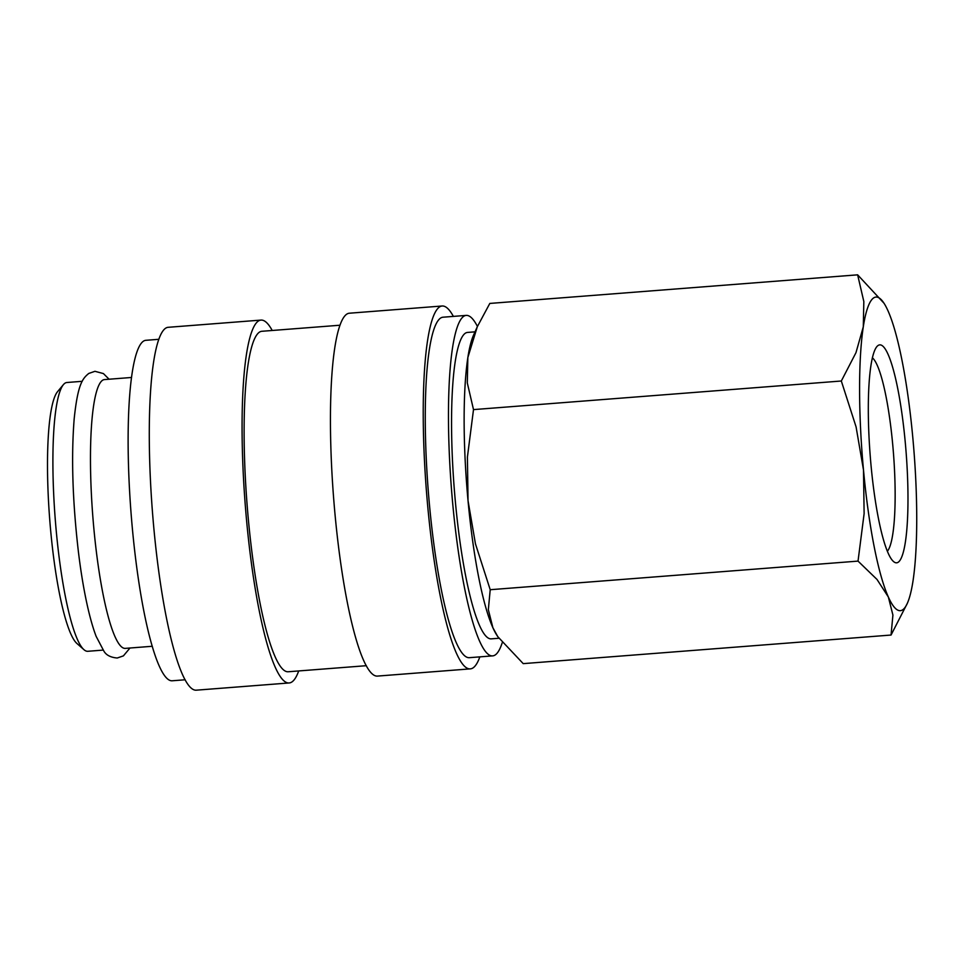 <?xml version="1.0" encoding="UTF-8"?>
<svg xmlns="http://www.w3.org/2000/svg" width="965" height="965" viewBox="0 0 965 965"><rect width="100%" height="100%" fill="white"/><g stroke="black" fill="none" stroke-linecap="round" stroke-linejoin="round"><path stroke-width="1.45" d="M477.434 326.447A170.745 28.166 85.6 0 0 466.216 315.398L443.019 317.208A170.745 28.166 85.6 0 0 440.547 318.1A170.745 28.166 85.6 0 0 428.798 497.289A170.745 28.166 85.6 0 0 469.485 657.672L492.681 655.874A170.745 28.166 85.6 0 0 495.166 654.982A170.745 28.166 85.6 0 0 502.198 642.787M466.216 315.398A170.745 28.166 85.6 0 0 463.743 316.291A170.745 28.166 85.6 0 0 451.994 495.491A170.745 28.166 85.6 0 0 492.681 655.874M453.369 316.399A181.975 30.024 85.6 0 0 442.151 306.002L349.366 313.215A181.975 30.024 85.6 0 0 346.725 314.168A181.975 30.024 85.6 0 0 334.204 505.153A181.975 30.024 85.6 0 0 377.568 676.079L470.353 668.866A181.975 30.024 85.6 0 0 472.995 667.925A181.975 30.024 85.6 0 0 479.846 656.863M442.151 306.002A181.975 30.024 85.6 0 0 439.509 306.954A181.975 30.024 85.6 0 0 426.988 497.94A181.975 30.024 85.6 0 0 470.353 668.866M339.885 325.229L261.865 331.284A170.745 28.166 85.6 0 0 259.392 332.177A170.745 28.166 85.6 0 0 247.643 511.378A170.745 28.166 85.6 0 0 288.33 671.749L366.35 665.693M272.214 330.488A181.975 30.024 85.6 0 0 260.996 320.091L168.212 327.304A181.975 30.024 85.6 0 0 165.57 328.245A181.975 30.024 85.6 0 0 153.049 519.242A181.975 30.024 85.6 0 0 196.414 690.168L289.198 682.955A181.975 30.024 85.6 0 0 291.84 682.002A181.975 30.024 85.6 0 0 298.692 670.952M260.996 320.091A181.975 30.024 85.6 0 0 258.355 321.031A181.975 30.024 85.6 0 0 245.834 512.029A181.975 30.024 85.6 0 0 289.198 682.955M158.718 339.306L145.884 340.307A170.745 28.166 85.6 0 0 143.411 341.2A170.745 28.166 85.6 0 0 131.65 520.388A170.745 28.166 85.6 0 0 172.349 680.771L185.196 679.77M131.433 377.484L104.485 379.583A134.798 22.243 85.6 0 0 102.531 380.282A134.798 22.243 85.6 0 0 93.255 521.751A134.798 22.243 85.6 0 0 125.378 648.371L152.325 646.273M82.206 381.308L66.923 382.502A134.798 22.243 85.6 0 0 64.969 383.202A134.798 22.243 85.6 0 0 63.364 384.685A134.798 22.243 85.6 0 0 55.198 518.615A134.798 22.243 85.6 0 0 83.967 649.686A134.798 22.243 85.6 0 0 87.827 651.291L103.098 650.096M883.988 303.215L857.632 274.832L863.832 301.538L863.289 326.846L855.967 352.683L841.323 381.006L856.076 426.868L863.494 469.991A157.271 25.946 85.6 0 0 888.355 597.009L892.915 615.079L891.045 635.042L907.317 603.354A157.271 25.946 85.6 0 0 913.023 580.882A157.271 25.946 85.6 0 0 912.818 437.736A157.271 25.946 85.6 0 0 887.957 310.718A157.271 25.946 85.6 0 0 883.988 303.215A157.271 25.946 85.6 0 0 873.687 297.883A157.271 25.946 85.6 0 0 863.289 326.846A157.271 25.946 85.6 0 0 863.494 469.991L864.121 513.633L858.03 561.111L877.016 579.458L888.355 597.009A157.271 25.946 85.6 0 0 902.625 609.844A157.271 25.946 85.6 0 0 907.317 603.354M898.21 562.245A109.274 18.033 -94.4 0 1 893.494 561.509A109.274 18.033 -94.4 0 1 870.177 455.263A109.274 18.033 -94.4 0 1 876.799 346.688A109.274 18.033 -94.4 0 1 878.102 345.482A109.274 18.033 -94.4 0 1 905.291 442.658A109.274 18.033 -94.4 0 1 898.21 562.245M498.857 638.263L491.366 638.842A153.676 25.355 -94.4 0 1 454.732 494.502A153.676 25.355 -94.4 0 1 465.311 333.227A153.676 25.355 -94.4 0 1 467.543 332.43L475.009 331.839M872.36 357.798A98.249 16.212 -94.4 0 1 893.469 453.454A98.249 16.212 -94.4 0 1 887.39 551.22M490.208 589.712L475.456 543.85L468.037 500.726A157.271 25.946 85.6 0 0 492.898 627.745L488.338 609.675L490.208 589.712L858.03 561.111M473.501 409.606L467.301 382.9L467.844 357.593A157.271 25.946 85.6 0 0 468.037 500.726L467.41 457.084L473.501 409.606L841.323 381.006M477.289 326.761L473.55 335.12A157.271 25.946 85.6 0 0 467.844 357.593L477.289 326.761L489.81 303.432L857.632 274.832M891.045 635.042L523.223 663.63L497.795 636.671L492.898 627.745A157.271 25.946 85.6 0 0 496.879 635.26L497.795 636.671M63.364 384.685L57.442 391.802A128.055 21.134 85.6 0 0 49.685 519.049A128.055 21.134 85.6 0 0 77.007 643.558L83.967 649.686M129.986 648.01L123.411 655.874L117.235 658.009C110.698 657.454 106.259 655.175 103.93 651.194L96.114 636.309C88.153 615.332 82.013 582.184 78.274 550.653C72.532 500.606 71.169 456.65 74.184 418.786C77.863 383.539 82.701 378.473 88.78 373.443L94.956 371.308L103.412 373.576L109.081 379.221"/></g></svg>
